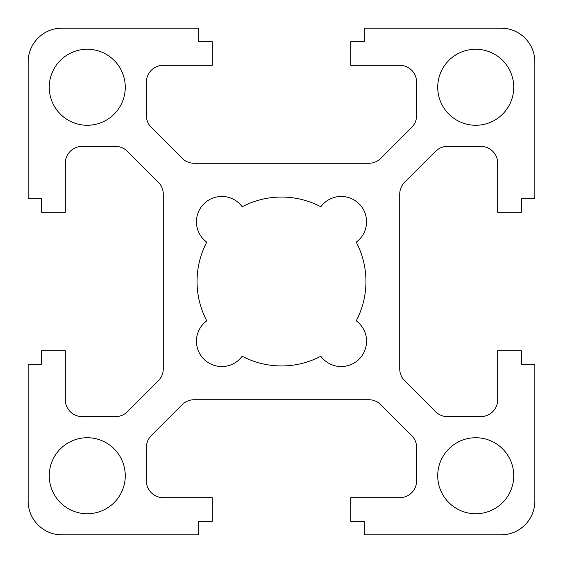 <?xml version="1.0" encoding="UTF-8"?>
<svg xmlns="http://www.w3.org/2000/svg" width="563" height="563" viewBox="0 0 563 563"><rect width="100%" height="100%" fill="white"/><g stroke="black" fill="none" stroke-linecap="round" stroke-linejoin="round"><path stroke-width="0.84" d="M242.181 206.762A25.335 25.335 0 0 0 203.869 203.869A25.335 25.335 0 0 0 206.762 242.181A84.45 84.45 0 0 0 206.762 320.819A25.335 25.335 0 0 0 203.869 359.131A25.335 25.335 0 0 0 242.181 356.238A84.45 84.45 0 0 0 320.819 356.238A25.335 25.335 0 0 0 359.131 359.131A25.335 25.335 0 0 0 356.238 320.819A84.45 84.45 0 0 0 356.238 242.181A25.335 25.335 0 0 0 359.131 203.869A25.335 25.335 0 0 0 320.819 206.762A84.45 84.45 0 0 0 242.181 206.762M41.662 350.749L65.308 350.749L65.308 399.73A16.89 16.89 0 0 0 82.198 416.62L115.499 416.62A16.89 16.89 0 0 0 127.442 411.673L158.323 380.792A16.89 16.89 0 0 0 163.27 368.849L163.27 194.151A16.89 16.89 0 0 0 158.323 182.208L127.442 151.327A16.89 16.89 0 0 0 115.499 146.38L82.198 146.38A16.89 16.89 0 0 0 65.308 163.27L65.308 212.251L41.662 212.251L41.662 198.739L28.15 198.739L28.15 61.93A33.78 33.78 0 0 1 61.93 28.15L198.739 28.15L198.739 41.662L212.251 41.662L212.251 65.308L163.27 65.308A16.89 16.89 0 0 0 146.38 82.198L146.38 115.499A16.89 16.89 0 0 0 151.327 127.442L182.208 158.323A16.89 16.89 0 0 0 194.151 163.27L368.849 163.27A16.89 16.89 0 0 0 380.792 158.323L411.673 127.442A16.89 16.89 0 0 0 416.62 115.499L416.62 82.198A16.89 16.89 0 0 0 399.73 65.308L350.749 65.308L350.749 41.662L364.261 41.662L364.261 28.15L501.07 28.15A33.78 33.78 0 0 1 534.85 61.93L534.85 198.739L521.338 198.739L521.338 212.251L497.692 212.251L497.692 163.27A16.89 16.89 0 0 0 480.802 146.38L447.501 146.38A16.89 16.89 0 0 0 435.558 151.327L404.677 182.208A16.89 16.89 0 0 0 399.73 194.151L399.73 368.849A16.89 16.89 0 0 0 404.677 380.792L435.558 411.673A16.89 16.89 0 0 0 447.501 416.62L480.802 416.62A16.89 16.89 0 0 0 497.692 399.73L497.692 350.749L521.338 350.749L521.338 364.261L534.85 364.261L534.85 501.07A33.78 33.78 0 0 1 501.07 534.85L364.261 534.85L364.261 521.338L350.749 521.338L350.749 497.692L399.73 497.692A16.89 16.89 0 0 0 416.62 480.802L416.62 447.501A16.89 16.89 0 0 0 411.673 435.558L380.792 404.677A16.89 16.89 0 0 0 368.849 399.73L194.151 399.73A16.89 16.89 0 0 0 182.208 404.677L151.327 435.558A16.89 16.89 0 0 0 146.38 447.501L146.38 480.802A16.89 16.89 0 0 0 163.27 497.692L212.251 497.692L212.251 521.338L198.739 521.338L198.739 534.85L61.93 534.85A33.78 33.78 0 0 1 28.15 501.07L28.15 364.261L41.662 364.261L41.662 350.749M125.267 87.265A38.002 38.002 0 0 0 68.264 54.351A38.002 38.002 0 0 0 68.264 120.179A38.002 38.002 0 0 0 125.267 87.265M125.267 475.735A38.002 38.002 0 0 0 68.264 442.821A38.002 38.002 0 0 0 68.264 508.649A38.002 38.002 0 0 0 125.267 475.735M513.737 475.735A38.002 38.002 0 0 0 456.734 442.821A38.002 38.002 0 0 0 456.734 508.649A38.002 38.002 0 0 0 513.737 475.735M513.737 87.265A38.002 38.002 0 0 0 456.734 54.351A38.002 38.002 0 0 0 456.734 120.179A38.002 38.002 0 0 0 513.737 87.265"/></g></svg>
